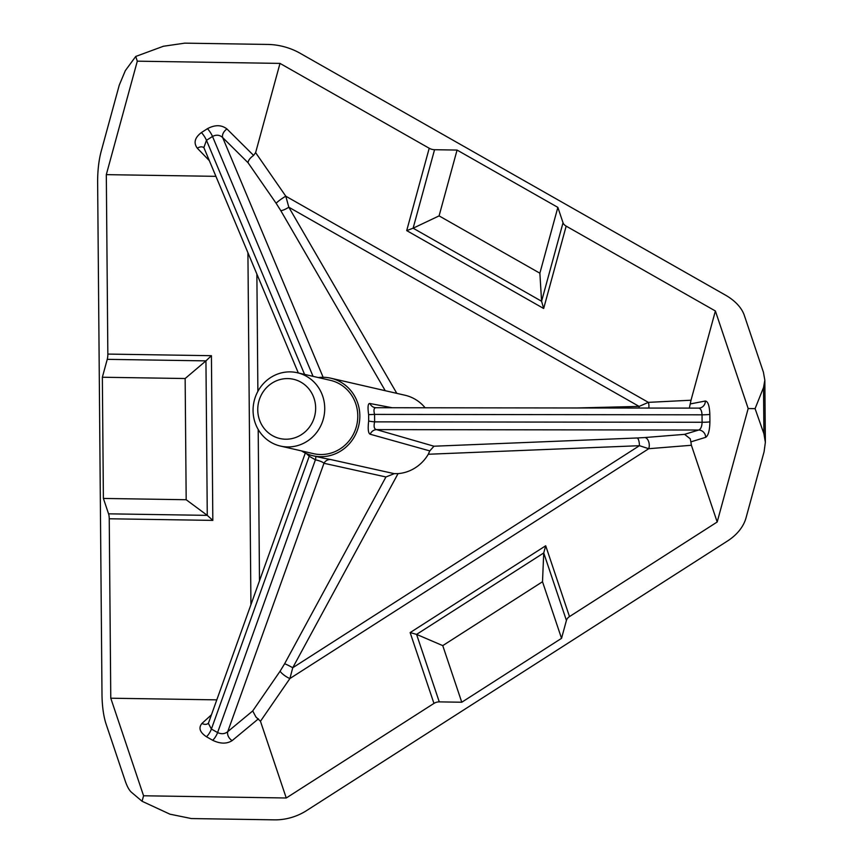 <?xml version="1.0" encoding="UTF-8"?>
<svg xmlns="http://www.w3.org/2000/svg" width="863" height="863" viewBox="0 0 863 863"><rect width="100%" height="100%" fill="white"/><g stroke="black" fill="none" stroke-linecap="round" stroke-linejoin="round"><path stroke-width="1.29" d="M763.528 387.519L764.834 380.227L763.41 372.19L744.294 315.319A43.409 26.839 15.3 0 0 725.449 295.114L299.99 53.193A43.409 26.839 15.3 0 0 267.94 44.445L184.758 43.15L163.387 46.257L135.718 56.462L137.303 61.176L280 63.398L429.213 148.253A7.238 4.477 15.3 0 0 434.553 149.709L413.118 228.199L439.084 215.89L539.871 273.204L541.586 301.252L563.032 222.762A7.238 4.477 15.3 0 0 564.467 224.887A7.238 4.477 15.3 0 0 566.171 226.128L715.384 310.982L748.178 408.544L755.082 408.652L763.917 433.755L763.528 387.519L755.082 408.652M406.71 230.615L413.118 228.199L541.586 301.252L543.668 308.49L406.71 230.615L429.213 148.253M253.593 155.405L253.539 155.448C250.054 157.983 248.22 160.41 248.048 162.729L222.665 137.551A7.238 4.671 134.8 0 1 226.958 128.975L253.593 155.405L255.621 152.643L280 63.398M282.967 197.929A7.238 0.744 145.3 0 1 285.793 196.192L288.814 207.217A7.238 1.586 -30.1 0 1 280.734 210.561L276.149 203.312A7.238 0.744 145.3 0 1 282.967 197.929M569.494 616.592A7.238 5.254 161.4 0 0 566.419 620.443L543.733 552.956L545.696 545.772L569.494 616.592L717.185 522.007L691.392 445.265L648.749 448.706L289.903 678.534L260.464 721.263L255.901 716.959L252.719 710.939L280.141 671.123A7.238 1.629 34.6 0 0 289.903 678.534L292.74 667.746L639.451 445.696A7.238 2.19 87.7 0 0 637.164 437.983L644.855 437.541A7.238 4.315 -94.6 0 1 648.749 448.706L639.451 445.696L428.285 454.251L429.796 450.907L370.216 434.24A7.238 6.882 106.1 0 1 376.527 429.623L433.96 446.214L637.164 437.983M258.404 718.847L232.169 740.594A7.238 5.221 50.3 0 1 229.795 738.609A7.238 5.221 50.3 0 1 227.735 731.662L252.719 710.939M705.675 437.336L690.864 441.867L690.238 438.782L684.586 434.348L698.696 430.022A7.238 6.872 -107 0 1 705.675 437.336C708.296 435.653 709.71 430.475 709.904 421.824A7.238 0.55 -0.5 0 1 702.094 422.266L702.029 414.812C701.77 410.551 700.605 408.318 698.512 408.134L699.828 408.016A7.238 6.882 -100.9 0 1 698.868 408.123M297.325 372.74L330.356 380.324A37.627 35.739 102.9 0 1 352.816 397.217A37.627 35.739 102.9 0 1 350.734 438.663A37.627 35.739 102.9 0 1 313.517 453.668L280.475 446.074A37.627 35.739 102.9 0 1 258.026 429.181A37.627 35.739 102.9 0 1 260.108 387.746A37.627 35.739 102.9 0 1 297.325 372.74A37.627 35.739 102.9 0 1 319.774 389.634A37.627 35.739 102.9 0 1 317.692 431.069A37.627 35.739 102.9 0 1 280.475 446.074M311.64 392.924A30.388 28.867 -77.1 0 0 271.996 383.14A30.388 28.867 -77.1 0 0 261.759 424.876A30.388 28.867 -77.1 0 0 301.392 434.672A30.388 28.867 -77.1 0 0 311.64 392.924M301.511 450.907A39.795 37.81 -77.1 0 0 313.032 455.783A39.795 37.81 -77.1 0 0 352.395 439.903A39.795 37.81 -77.1 0 0 354.596 396.074A39.795 37.81 -77.1 0 0 330.842 378.21A39.795 37.81 -77.1 0 0 318.361 377.563M425.114 407.778A39.795 37.81 -77.1 0 0 405.017 395.243L330.842 378.21M381.651 389.871L385.211 390.626L280.734 210.561M330.712 459.548L394.262 473.658L398.048 473.614L292.74 667.746A7.238 0.636 -151.5 0 0 284.607 663.787L385.944 476.969L323.97 463.28A7.238 6.839 102.6 0 1 330.712 459.548L322.773 458.016M433.949 703.41L410.141 632.59L416.581 634.391L543.733 552.956L542.503 581.738L442.751 645.621L416.581 634.391L439.267 701.878A7.238 5.254 161.4 0 0 433.949 703.41L286.257 797.995L143.571 795.772L110.777 698.21L109.245 518.771A7.238 2.179 -89.1 0 0 108.565 513.83L207.271 515.362L186.181 499.731L103.387 498.436L108.565 513.83M260.464 721.263L286.257 797.995M398.048 473.614A39.795 37.81 -77.1 0 0 428.285 454.251M216.796 699.861L110.777 698.21M375.815 407.724A7.238 6.893 100.3 0 1 369.957 403.517C367.983 403.14 367.541 406.851 368.62 414.65L368.674 420.961C367.724 428.997 368.242 433.42 370.216 434.24M369.957 403.517L392.234 407.746M107.249 359.342L102.352 377.239L185.146 378.523L205.944 360.874L107.249 359.342A7.238 2.179 -89.1 0 0 107.843 354.078L106.311 174.639L137.303 61.176M215.923 176.343L106.311 174.639M143.571 795.772L142.071 801.263L169.935 814.176L191.37 818.556L274.553 819.85A43.409 31.521 161.4 0 0 306.451 810.67L727.541 540.972A43.409 31.521 161.4 0 0 746.02 517.886L764.089 451.748L765.362 442.363L763.917 433.755M439.267 701.878L461.77 702.234L561.533 638.34L566.419 620.443M717.185 522.007L748.178 408.544M563.032 222.762L557.854 207.379L457.066 150.065L434.553 149.709M142.071 801.263L131.489 792.31C129.213 790.325 127.12 786.538 125.211 780.929L106.095 724.057A43.409 13.074 -89.1 0 1 101.996 694.402L97.638 182.794A43.409 13.074 -89.1 0 1 101.208 151.23L119.277 85.092L125.329 70.637L135.718 56.462M255.621 152.643L285.793 196.192L648.361 402.363L691.015 400.216L715.384 310.982M691.015 400.216L689.343 408.113M690.864 441.867L691.392 445.265M102.352 377.239L103.387 498.436M639.052 408.048A7.238 2.201 88.6 0 0 639.116 406.408L648.361 402.363A7.238 4.326 -92.9 0 1 648.749 408.059M690.54 403.873L705.362 401.015A7.238 6.882 -100.9 0 1 699.828 408.016M698.696 430.022C700.778 429.181 701.91 426.602 702.094 422.266L374.639 421.867C373.539 426.57 374.164 429.159 376.527 429.623L698.696 430.022M429.796 450.907L433.96 446.214M374.995 407.627L376.333 407.735C373.981 407.595 373.399 409.817 374.574 414.402L368.62 414.65M368.674 420.961A7.238 0.626 -175.5 0 0 374.639 421.867L374.574 414.402L702.029 414.812A7.238 0.55 179.5 0 0 709.839 414.359C709.494 405.837 708.005 401.392 705.362 401.015M306.473 453.593L309.213 456.268L211.392 729.041L208.328 723.291A7.238 5.297 47.8 0 1 201.974 723.421C198.285 727.843 199.785 732.288 206.462 736.754A7.238 2.168 119.6 0 0 211.392 729.041L217.595 732.568C221.424 734.327 224.801 734.025 227.735 731.662L323.97 463.28C322.816 462.039 319.957 460.874 315.416 459.796A7.238 2.47 115 0 0 315.675 456.387M385.944 476.969L394.262 473.658M309.785 454.877A7.238 1.866 -55.9 0 1 309.213 456.268L315.416 459.796L217.595 732.568A7.238 2.168 -60.4 0 1 212.665 740.281C220.281 743.938 226.775 744.046 232.169 740.594M209.364 160.691L197.303 148.199A7.238 4.703 136 0 1 203.938 147.735M323.14 377.293L222.665 137.551C219.698 134.865 216.311 134.499 212.514 136.451L206.473 140.324L203.862 147.573L298.318 372.967M185.146 378.523L186.181 499.731M439.084 215.89L457.066 150.065M539.871 273.204L557.854 207.379M542.503 581.738L561.533 638.34M442.751 645.621L461.77 702.234M107.843 354.078L211.424 355.696L205.944 360.874L207.271 515.362L212.827 520.389L109.245 518.771M566.171 226.128L543.668 308.49M304.574 374.402L206.473 140.324A7.238 1.618 57.4 0 0 205.2 137.778A7.238 1.618 57.4 0 0 201.413 132.557L207.454 128.684A7.238 1.618 -122.6 0 1 211.241 133.905A7.238 1.618 -122.6 0 1 212.514 136.451L313.053 376.344M276.149 203.312L248.048 162.729M644.855 437.541L684.586 434.348M284.607 663.787L280.141 671.123M410.141 632.59L545.696 545.772M212.665 740.281L206.462 736.754M201.974 723.421L211.424 714.834M576.689 407.972L639.116 406.408L288.814 207.217L396.807 393.355M211.424 355.696L212.827 520.389M250.928 604.693L247.918 252.708M709.839 414.359L709.904 421.824M201.413 132.557C194.747 137.649 193.377 142.87 197.303 148.199M226.958 128.975C221.5 124.747 214.995 124.65 207.454 128.684M256.872 274.056L257.875 391.349M258.199 429.483L259.493 580.821M322.816 458.026L313.032 455.783M764.834 380.227L765.362 442.363M698.717 408.123L376.009 407.724M208.522 722.935L305.308 453.043"/></g></svg>
